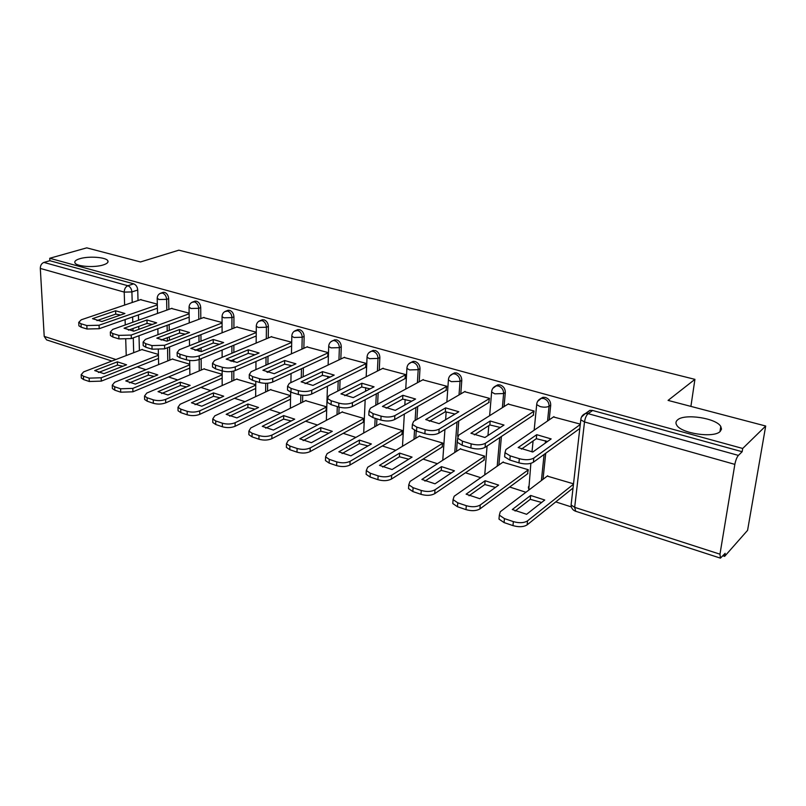 <?xml version="1.0" encoding="UTF-8"?>
<svg xmlns="http://www.w3.org/2000/svg" width="806" height="806" viewBox="0 0 806 806"><rect width="100%" height="100%" fill="white"/><g stroke="black" fill="none" stroke-linecap="round" stroke-linejoin="round"><path stroke-width="1.21" d="M103.158 264.962C94.332 267.834 76.469 266.524 74.978 262.917C74.233 261.315 75.875 259.905 79.905 258.686C88.862 255.905 106.261 257.205 107.843 260.791C108.609 262.333 107.047 263.723 103.158 264.962M720.181 431.452C713.874 438.373 680.929 433.467 676.697 425.084C675.499 423.14 675.771 421.427 677.524 419.936C684.294 413.327 716.191 418.052 720.776 426.465L721.511 429.104L720.181 431.452M168.867 309.393L168.666 298.643C168.363 295.439 166.993 293.344 164.545 292.356L162.268 292.649M200.805 318.582L200.714 307.58C200.442 304.325 199.032 302.19 196.493 301.172L194.024 301.525M233.911 328.113L233.931 316.839C233.68 313.534 232.239 311.358 229.609 310.31L226.919 310.733M268.237 338.016L268.388 326.44C268.156 323.085 266.675 320.869 263.955 319.791L261.023 320.294M303.852 348.303L304.134 336.414C303.933 332.999 302.421 330.732 299.6 329.624L296.396 330.228M340.827 359.013L341.27 346.761C341.099 343.296 339.548 340.988 336.616 339.84L333.11 340.565L334.722 340.696C337.643 341.845 339.195 344.162 339.376 347.638L338.943 359.899M379.253 370.156L379.858 357.521C379.717 353.995 378.135 351.638 375.092 350.449L371.304 351.265M419.201 381.772L420.007 368.715C419.896 365.128 418.264 362.72 415.11 361.491L413.216 361.36L411.01 362.418M460.78 393.912L461.788 380.361C461.717 376.714 460.045 374.256 456.76 372.987L454.705 372.846L452.317 374.044M504.062 406.597L505.312 392.492C505.291 388.784 503.569 386.265 500.153 384.956L497.906 384.815L495.307 386.195M549.178 419.896L550.71 405.146C550.72 401.368 548.957 398.799 545.39 397.439L542.932 397.298L540.101 398.899M137.211 366.881L145.926 369.692M168.494 376.976L177.773 379.969M200.906 387.434L210.779 390.618M234.516 398.275L245.014 401.66M269.395 409.519L280.559 413.125M305.605 421.206L317.493 425.034M343.225 433.336L355.879 437.416M382.346 445.96L395.817 450.302M423.059 459.088L437.396 463.712M465.455 472.769L480.739 477.696M509.654 487.015L525.935 492.275M555.767 501.896L571.363 506.924M722.932 555.818L724.634 556.362L725.138 553.329L720.433 558.145L719.97 554.175L734.85 464.377L584.501 421.951L574.678 507.347L719.97 554.175M765.7 426.021L742.699 448.468L49.73 258.273L86.736 247.855L140.486 261.96L178.831 250.182L694.923 379.354L668.073 400.401L765.7 426.021L747.575 530.348L724.634 556.362M111.913 361.048L46.587 339.89L44.209 336.394L40.31 268.428C40.371 265.386 41.569 263.381 43.907 262.413L49.861 260.721L133.695 283.853C136.063 284.81 137.403 286.865 137.735 290.019L138.017 300.527M138.42 314.904L138.561 320.204M138.743 326.43L138.823 329.342M138.995 335.739L139.408 350.509M49.861 260.721L49.73 258.273M581.438 417.115L585.428 413.508L588.138 413.659L738.397 455.41L742.155 451.723L742.699 448.468M738.397 455.41C736.845 457.264 735.666 460.256 734.85 464.377M580.3 424.107L553.45 416.964M573.509 483.822L547.244 476.104M527.456 473.908L528.283 469.717L502.843 462.241M533.179 415.352L534.066 411L508.082 404.068M483.882 460.236L484.638 456.115L460.226 448.932M488.668 402.627L489.484 398.355L464.558 391.706M442.031 447.108L442.736 443.058L419.291 436.147M445.95 390.426L446.715 386.215L422.787 379.838M401.821 434.484L402.466 430.505L379.928 423.865M404.924 378.699L405.64 374.568L382.659 368.443M363.143 422.354L363.748 418.435L342.056 412.047M365.501 367.435L366.166 363.375L344.071 357.481M325.916 410.667L326.47 406.808L305.585 400.663M327.589 356.595L328.193 352.605L306.935 346.933M291.651 342.238L271.179 336.777M290.573 395.625L270.453 389.701M256.237 332.193L236.732 326.994M255.764 384.774L236.571 379.132M222.073 322.501L203.505 317.564M222.154 374.296L203.888 368.926M189.118 313.161L171.456 308.466M189.722 364.191L172.333 359.083M169.139 324.576L169.25 330.43M169.361 336.918L169.421 340.243M169.552 346.912L169.784 360.111M200.946 334.671L200.996 341.16M201.047 347.93L201.077 351.587M201.137 358.7L201.238 370.055M233.871 345.21L233.861 352.413M233.851 359.516L233.841 361.934M233.821 371.042L233.8 380.361M268.005 356.242L267.894 364.282M267.804 371.737L267.794 372.402M267.652 383.223L267.552 391.061M303.378 367.818L303.167 376.815M302.724 395.283L302.552 402.174M340.082 379.999L339.719 390.104M339.104 407.131L338.873 413.73M378.165 392.854L377.611 404.269M376.906 418.848L376.573 425.749M417.699 406.466L416.904 419.452M416.198 431.019L415.755 438.283M458.755 420.964L457.627 436.217M457.324 440.267L456.498 451.35M501.413 436.489L498.884 465.012M546.962 441.255L546.891 441.97M545.722 453.264L543.022 479.308M690.903 406.395L694.923 379.354M157.321 304.134L140.506 299.681M158.419 354.428L141.846 349.572M742.155 451.723L592.612 410.466L589.911 410.325L586.103 413.428M222.043 326.43L164.646 348.837L152.062 349.179L145.805 347.235L143.196 345.643L143.166 344.555M536.725 434.686L551.153 438.927L532.816 452.005L518.157 447.562L536.725 434.686L536.322 438.706L547.566 441.487M536.322 438.706L521.401 449.133M579.806 428.49L533.391 462.221C529.824 464.216 525.008 464.427 518.953 462.866L509.845 460.045L504.616 456.811L504.848 454.282M553.934 416.631L505.926 449.547L504.989 452.68L510.228 455.894L519.346 458.695C525.411 460.246 530.237 460.035 533.804 458.06L533.391 462.221M580.26 424.53L533.804 458.06M530.64 495.458L512.304 509.523L526.62 514.288L544.745 500.012L530.64 495.458L530.257 499.327L515.074 511.044M547.687 475.772L500.294 511.729L499.347 515.135L504.445 518.601L513.351 521.613C519.286 523.275 524.011 523.023 527.527 520.867L573.459 484.245M541.622 502.47L530.257 499.327M573.026 488.043L527.134 524.857C523.618 527.033 518.893 527.285 512.979 525.613L504.082 522.59L498.985 519.104L499.236 516.354M490.179 420.994L503.992 425.054L484.93 437.497L470.916 433.255L490.179 420.994L489.846 424.943L500.294 427.462M489.846 424.943L474.331 434.897M533.663 415.03L485.071 447.36C481.414 449.254 476.668 449.456 470.855 447.965L462.15 445.265L457.355 442.293L457.526 439.985M508.566 403.766L458.765 435.129L457.657 438.232L462.463 441.184L471.178 443.864C477.001 445.355 481.746 445.154 485.414 443.27L485.071 447.36M534.046 411.151L485.414 443.27M445.607 407.876L458.836 411.765L439.129 423.634L425.719 419.573L445.607 407.876L445.335 411.765L455.047 414.042M445.335 411.765L429.276 421.276M489.151 402.335L438.867 433.154C435.129 434.958 430.464 435.149 424.873 433.719L416.551 431.139L412.128 428.399L412.259 426.293M465.052 391.424L413.639 421.347L412.37 424.409L416.793 427.13L425.135 429.689C430.726 431.109 435.401 430.928 439.139 429.135L438.867 433.154M489.474 398.517L439.139 429.135M485.121 480.739L466.12 494.159L479.822 498.723L498.632 485.111L485.121 480.739L484.799 484.547L469.032 495.75M503.287 461.929L454.181 496.244L453.073 499.619L457.768 502.813L466.291 505.694C471.984 507.286 476.638 507.055 480.245 504.999L528.262 469.848M495.438 487.418L484.799 484.547M527.9 473.585L479.913 508.918C476.306 510.994 471.661 511.226 465.979 509.624L457.465 506.732L452.781 503.528L452.972 501.01M441.497 466.634L421.891 479.449L435.018 483.812L454.443 470.815L441.497 466.634L441.235 470.372L424.933 481.101M460.669 448.65L410.032 481.434L408.763 484.769L413.095 487.701L421.246 490.461C426.727 491.992 431.311 491.771 434.988 489.806L484.628 456.256M451.179 473.001L441.235 470.372M484.325 459.934L434.726 493.665C431.049 495.64 426.475 495.861 421.004 494.33L412.853 491.559L408.531 488.607L408.672 486.31M402.879 395.303L415.564 399.03L395.283 410.355L382.437 406.456L402.879 395.303L402.657 399.121L411.695 401.187M402.657 399.121L386.124 408.219M446.433 390.144L394.648 419.553C390.839 421.276 386.245 421.447 380.875 420.077L372.906 417.609L368.826 415.09L368.906 413.166M423.281 379.576L370.438 408.148L368.997 411.161L373.087 413.669L381.067 416.128C386.447 417.488 391.041 417.317 394.859 415.614L394.648 419.553M446.695 386.386L394.859 415.614M361.874 383.233L374.055 386.82L353.26 397.63L340.938 393.892L361.874 383.233L361.713 386.991L370.105 388.865M361.713 386.991L344.746 395.696M405.418 378.437L352.282 406.536C348.414 408.168 343.89 408.33 338.721 407.02L331.085 404.652L327.317 402.325L327.367 400.572M383.152 368.191L329.029 395.494L327.438 398.466L331.216 400.773L338.863 403.131C344.041 404.441 348.565 404.28 352.444 402.647L352.282 406.536M405.63 374.75L352.444 402.647M322.501 371.647L334.198 375.092L312.95 385.419L301.122 381.843L322.501 371.647L322.39 375.344L330.188 377.037M322.39 375.344L305.051 383.676M365.995 367.193L311.67 394.043C307.741 395.605 303.298 395.756 298.311 394.497L290.986 392.23L287.49 390.074L287.52 388.482M344.565 357.249L289.304 383.364L287.571 386.276L291.057 388.411L298.401 390.678C303.388 391.928 307.842 391.776 311.771 390.225L311.67 394.043M366.156 363.556L311.771 390.225M399.635 453.093L379.505 465.344L392.089 469.535L412.068 457.113L399.635 453.093L399.423 456.78L382.659 467.047M419.735 435.885L367.727 467.228L366.297 470.523L370.297 473.233L378.115 475.872C383.384 477.333 387.898 477.132 391.645 475.258L442.726 443.209M408.733 459.188L399.423 456.78M442.474 446.826L391.444 479.056C387.696 480.94 383.193 481.152 377.923 479.681L370.115 477.021L366.125 474.301L366.226 472.205M359.436 440.096L338.832 451.813L350.912 455.833L371.385 443.965L359.436 440.096L359.285 443.723L342.087 453.566M380.372 423.613L327.145 453.607L325.574 456.851L329.261 459.349L336.767 461.888C341.835 463.289 346.278 463.097 350.086 461.314L402.466 430.656M367.999 445.92L359.285 443.723M402.265 434.222L349.935 465.052C346.137 466.845 341.704 467.037 336.626 465.636L329.14 463.087L325.453 460.569L325.513 458.664M320.808 427.613L299.792 438.817L311.388 442.685L332.294 431.321L320.808 427.613L320.707 431.18L303.127 440.61M342.5 411.806L288.175 440.529L286.462 443.713L289.888 446.04L297.092 448.468C301.978 449.819 306.361 449.637 310.209 447.924L363.738 418.596M328.858 433.185L320.707 431.18M363.587 422.102L310.119 451.602C306.26 453.325 301.887 453.506 297.001 452.156L289.817 449.708L286.392 447.38L286.432 445.647M284.659 360.514L295.903 363.818L274.252 373.702L262.897 370.256L284.659 360.514L284.599 364.151L291.832 365.682M284.599 364.151L266.927 372.13M328.072 356.373L272.69 382.054C268.72 383.545 264.338 383.686 259.532 382.477L252.5 380.301L249.266 378.306L249.276 376.865M307.429 346.711L251.17 371.717L249.286 374.568L252.53 376.553L259.572 378.719C264.378 379.928 268.771 379.787 272.74 378.306L272.69 382.054M328.193 352.786L272.74 378.306M283.662 415.604L262.262 426.334L273.415 430.051L294.704 419.17L283.662 415.604L283.601 419.11L265.688 428.157M306.038 400.441L250.747 427.966L248.893 431.099L252.077 433.245L258.988 435.583C263.713 436.882 268.015 436.711 271.924 435.079L326.47 406.98M291.228 420.944L283.601 419.11M326.359 410.435L271.864 438.696C267.975 440.338 263.663 440.509 258.948 439.21L252.046 436.862L248.873 434.696L248.883 433.124M248.268 349.804L259.089 352.988L237.075 362.438L226.164 359.133L248.268 349.804L248.238 353.381L254.958 354.761M248.238 353.381L230.284 361.028M291.581 345.955L235.251 370.538C231.241 371.969 226.919 372.1 222.295 370.941L215.524 368.846L212.522 366.992L212.522 365.682M271.682 336.576L214.527 360.514L212.512 363.315L215.514 365.158L222.285 367.244C226.919 368.402 231.251 368.271 235.261 366.851L235.251 370.538M291.651 342.429L235.261 366.851M247.905 404.038L226.184 414.334L236.904 417.901L258.535 407.473L247.905 404.038L247.885 407.504L229.68 416.178M270.897 389.489L214.749 415.886L212.764 418.959L215.726 420.954L222.375 423.2C226.929 424.45 231.181 424.288 235.12 422.727L290.573 395.796M255.028 409.166L247.885 407.504M290.503 399.202L235.11 426.283C231.171 427.865 226.929 428.026 222.375 426.767L215.736 424.51L212.784 422.505L212.774 421.075M213.237 339.497L223.655 342.56L201.329 351.618L190.831 348.434L213.237 339.497L213.247 343.024L219.474 344.253M213.247 343.024L195.042 350.348M256.207 336.001L199.263 359.476C195.223 360.846 190.972 360.967 186.498 359.849L179.99 357.834L177.199 356.111L177.179 354.922M237.226 326.803L179.295 349.754L177.139 352.494L179.94 354.207L186.448 356.212C190.921 357.32 195.183 357.199 199.223 355.839L199.263 359.476M256.237 332.535L199.223 355.839M213.469 392.905L191.455 402.778L201.772 406.214L223.715 396.209L213.469 392.905L213.489 396.31L195.022 404.652M237.024 378.931L180.121 404.259L178.005 407.272L180.756 409.126L187.153 411.292C191.556 412.491 195.747 412.34 199.717 410.838L255.764 385.107M220.159 397.832L213.489 396.31M255.734 388.462L199.747 414.355C195.777 415.856 191.596 416.007 187.204 414.808L180.806 412.632L178.055 410.768L178.035 409.468M179.496 329.563L189.531 332.515L166.933 341.2L156.817 338.137L179.496 329.563L179.547 333.039L185.289 334.147M179.547 333.039L161.119 340.061M204.009 317.383L145.382 339.397L143.105 342.076L145.715 343.668L151.971 345.593L164.575 345.26L164.646 348.837M222.073 323.005L164.575 345.26M180.282 382.175L158.006 391.645L167.95 394.96L190.156 385.359L180.282 382.175L180.332 385.53L161.643 393.54M204.331 368.745L146.763 393.066L144.536 396.018L147.095 397.741L153.261 399.826C157.513 400.985 161.643 400.844 165.643 399.403L222.154 374.81M186.569 386.91L180.332 385.53M222.164 378.115L165.704 402.859C161.714 404.31 157.593 404.451 153.341 403.292L147.186 401.197L144.627 399.464L144.586 398.275M146.964 319.992L156.646 322.843L133.806 331.165L124.064 328.213L146.964 319.992L147.055 323.418L152.354 324.405M147.055 323.418L128.446 330.158M189.168 317.161L131.318 338.58L118.915 338.903L112.89 337.039L110.462 335.548L110.422 334.561M171.96 308.285L112.729 329.412L110.331 332.042L112.759 333.523L118.794 335.377L131.207 335.064L131.318 338.58M189.128 313.796L131.207 335.064M148.264 371.818L125.766 380.926L135.358 384.109L157.795 374.901L148.264 371.818L148.354 375.133L129.474 382.83M172.776 358.902L114.623 382.286L112.276 385.167L114.674 386.779L120.608 388.784L132.819 388.391L189.732 364.856M154.178 376.382L148.354 375.133M189.773 368.11L132.919 391.797L120.729 392.19L114.795 390.175L112.397 388.563L112.356 387.485M115.601 310.763L124.93 313.514L101.888 321.503L92.499 318.662L115.601 310.763L115.711 314.128L120.598 315.015M115.711 314.128L96.952 320.597M157.412 308.214L99.209 328.707L86.988 329.009L81.174 327.216L78.907 325.825L78.867 324.929M141.01 299.51L81.255 319.801L78.746 322.37L81.023 323.75L86.836 325.543L99.067 325.241L99.209 328.707M157.341 304.9L99.067 325.241M117.374 361.834L94.685 370.579L103.934 373.662L126.562 364.806L117.374 361.834L117.485 365.098L98.443 372.493M142.299 349.401L83.633 371.878L81.174 374.699L83.411 376.2L89.144 378.145L101.173 377.772L158.429 355.224M122.915 366.226L117.485 365.098M158.5 358.438L101.304 381.127L89.285 381.5L83.572 379.555L81.325 378.044L81.285 377.067M160.072 293.444L162.5 293.062C164.948 294.049 166.328 296.145 166.63 299.358L166.832 310.119M168.666 298.643L166.63 299.358L158.863 299.52L157.2 297.988M191.828 302.371L194.468 301.897C197.007 302.925 198.417 305.061 198.699 308.315L198.8 319.337M200.714 307.58L198.699 308.315L190.831 308.497L189.057 306.844M224.713 311.64L227.614 311.066C230.234 312.124 231.685 314.3 231.937 317.604L231.927 328.898M233.931 316.839L231.937 317.604L223.957 317.796L222.063 316.728L222.073 316.012M258.807 321.272L261.99 320.576C264.711 321.654 266.182 323.881 266.423 327.246L266.282 338.832M268.388 326.44L266.423 327.246L258.333 327.448L256.298 326.299L256.318 325.523M294.17 331.296L297.666 330.44C300.487 331.558 301.998 333.825 302.21 337.251L301.928 349.159M304.134 336.414L302.21 337.251L293.999 337.462L291.822 336.233L291.853 335.377M341.27 346.761L339.376 347.638L331.054 347.87L328.707 346.54L328.757 345.613M368.997 352.635L371.485 351.215L373.228 351.345C376.271 352.534 377.863 354.902 378.004 358.428L377.399 371.092M379.858 357.521L378.004 358.428L369.561 358.68L367.042 357.26L367.113 356.242M408.632 364.01L411.392 362.287L413.287 362.428C416.45 363.657 418.082 366.075 418.193 369.662L417.397 382.749M420.007 368.715L418.193 369.662L409.629 369.934L406.909 368.392L407 367.294M449.869 375.898L452.932 373.823L454.997 373.964C458.282 375.233 459.954 377.702 460.025 381.359L459.027 394.93M461.788 380.361L460.025 381.359L451.34 381.641L448.408 379.979L448.519 378.78M492.819 388.341L496.194 385.842L498.44 385.983C501.856 387.303 503.589 389.822 503.619 393.54L502.37 407.665M505.312 392.492L503.619 393.54L494.793 393.842L491.63 392.048L491.771 390.749M537.602 401.388L541.279 398.365L543.748 398.507C547.304 399.877 549.077 402.456 549.067 406.244L547.546 421.014M550.71 405.146L549.067 406.244C546.891 407.352 543.909 407.463 540.111 406.567L536.685 404.632L536.867 403.222M137.735 290.019L131.902 291.943L132.214 302.492M132.637 316.939L132.799 322.259M132.98 328.505L133.061 331.075M133.262 337.865L133.695 352.696M126.24 355.557L125.726 339.598M125.262 324.949L125.091 319.599M124.628 305.071L124.215 292.094L40.31 268.428M44.209 336.394L115.923 359.506M167.114 325.322L167.225 331.185M167.346 337.684L167.416 341.019M167.537 347.698L167.789 360.907M198.941 335.447L199.001 341.945M199.062 348.726L199.082 351.295M199.153 359.516L199.253 370.891M231.896 346.026L231.886 353.24M231.876 360.353L231.876 361.491M231.866 371.465L231.846 381.228M266.051 357.098L265.96 365.148M265.738 383.303L265.627 391.968M301.464 368.705L301.253 377.712M300.85 395.071L300.658 403.121M338.198 380.926L337.845 391.051M337.291 406.577L337.009 414.717M376.321 393.822L375.777 405.257M375.153 418.314L374.75 426.777M415.906 407.483L415.12 420.49M414.526 430.344L413.982 439.351M457.012 422.032L454.765 452.468M499.73 437.608L497.201 466.18M545.511 440.741L545.259 443.129M544.09 454.443L541.4 480.537M528.565 486.552L528.414 488.093L529.744 489.383M330.873 341.744L333.11 340.565C330.299 341.553 328.838 343.547 328.707 346.54L328.123 365.017M484.819 472.739L485.071 474.663M442.826 459.46L442.595 460.357M592.612 410.466L588.138 413.659C586.325 415.292 585.116 418.062 584.501 421.951L580.794 419.845L581.015 418.304M133.695 283.853L127.852 285.737C130.219 286.714 131.579 288.78 131.902 291.943L124.215 292.094C124.346 288.921 125.555 286.795 127.852 285.737L43.907 262.413M720.262 558.084L575.696 511.266L574.678 507.347L571.101 504.989L571.293 503.307M510.228 455.894L509.845 460.045M519.346 458.695L518.953 462.866M527.134 524.857L527.527 520.867M512.979 525.613L513.351 521.613M504.082 522.59L504.445 518.601M462.463 441.184L462.15 445.265M471.178 443.864L470.855 447.965M416.793 427.13L416.551 431.139M425.135 429.689L424.873 433.719M479.913 508.918L480.245 504.999M465.979 509.624L466.291 505.694M457.465 506.732L457.768 502.813M434.726 493.665L434.988 489.806M421.004 494.33L421.246 490.461M412.853 491.559L413.095 487.701M373.087 413.669L372.906 417.609M381.067 416.128L380.875 420.077M331.216 400.773L331.085 404.652M338.863 403.131L338.721 407.02M291.057 388.411L290.986 392.23M298.401 390.678L298.311 394.497M391.444 479.056L391.645 475.258M377.923 479.681L378.115 475.872M370.115 477.021L370.297 473.233M349.935 465.052L350.086 461.314M336.626 465.636L336.767 461.888M329.14 463.087L329.261 459.349M310.119 451.602L310.209 447.924M297.001 452.156L297.092 448.468M289.817 449.708L289.888 446.04M252.53 376.553L252.5 380.301M259.572 378.719L259.532 382.477M271.864 438.696L271.924 435.079M258.948 439.21L258.988 435.583M252.046 436.862L252.077 433.245M215.514 365.158L215.524 368.846M222.285 367.244L222.295 370.941M235.11 426.283L235.12 422.727M222.375 426.767L222.375 423.2M215.736 424.51L215.726 420.954M179.94 354.207L179.99 357.834M186.448 356.212L186.498 359.849M199.747 414.355L199.717 410.838M187.204 414.808L187.153 411.292M180.806 412.632L180.756 409.126M145.715 343.668L145.805 347.235M151.971 345.593L152.062 349.179M165.704 402.859L165.643 399.403M153.341 403.292L153.261 399.826M147.186 401.197L147.095 397.741M112.759 333.523L112.89 337.039M118.794 335.377L118.915 338.903M132.919 391.797L132.819 388.391M120.729 392.19L120.608 388.784M114.795 390.175L114.674 386.779M81.023 323.75L81.174 327.216M86.836 325.543L86.988 329.009M101.304 381.127L101.173 377.772M89.285 381.5L89.144 378.145M83.572 379.555L83.411 376.2M542.932 397.298L541.279 398.365C538.448 399.494 536.917 401.579 536.685 404.632L534.156 430.192M530.872 463.339L528.736 490.149M532 451.894L533.088 440.973M497.906 384.815L496.194 385.842C493.363 386.93 491.841 389.006 491.63 392.048L489.635 415.684M454.705 372.846L452.932 373.823C450.101 374.891 448.599 376.936 448.408 379.979L446.856 402.013M413.216 361.36L411.392 362.287C408.571 363.325 407.08 365.36 406.909 368.392L405.74 389.056M373.349 350.318L371.485 351.215C368.674 352.222 367.193 354.237 367.042 357.26L366.186 376.755M335.014 339.709L333.11 340.565M298.109 329.503L296.175 330.319C293.384 331.286 291.933 333.251 291.822 336.233L291.46 353.814M262.575 319.67L260.6 320.456C257.819 321.393 256.389 323.337 256.298 326.299L256.147 343.084M228.33 310.199L226.325 310.955C223.554 311.872 222.134 313.786 222.063 316.728L222.093 332.797M195.304 301.071L193.279 301.787C190.518 302.683 189.108 304.577 189.057 307.489L189.239 322.924M163.427 292.256L161.381 292.951C158.631 293.817 157.241 295.701 157.2 298.583L157.523 313.433M487.076 446.03L484.749 474.885M487.962 435.522L488.799 425.618M442.766 460.236L444.932 429.437M445.617 419.725L446.171 411.866M402.486 446.282L404.32 414.062M404.834 405.025L405.146 399.484M363.708 433.003L365.168 399.716M365.551 391.232L365.702 387.646M326.359 420.349L327.448 386.245M327.699 378.246L327.76 376.321M290.361 408.249L290.684 392.129M290.885 382.618L291.067 373.531M255.653 396.653L255.794 381.319M255.905 369.611L255.976 361.491M222.174 385.54L222.154 370.901M222.134 357.33L222.113 350.056M189.853 374.861L189.682 360.473M189.511 345.703L189.43 339.155M158.631 364.594L158.319 349.915M157.986 334.661L157.855 328.757M589.911 410.325L585.428 413.508C582.587 414.667 581.035 416.783 580.794 419.845L571.101 504.989C571.232 508.042 572.693 510.107 575.484 511.206M720.776 426.465L719.96 431.643M107.843 260.791L107.893 262.202M504.989 452.68L504.616 456.811M498.985 519.104L499.347 515.135M457.657 438.232L457.355 442.293M412.37 424.409L412.128 428.399M452.781 503.528L453.073 499.619M408.531 488.607L408.763 484.769M368.997 411.161L368.826 415.09M327.438 398.466L327.317 402.325M287.571 386.276L287.49 390.074M366.125 474.301L366.297 470.523M325.453 460.569L325.574 456.851M286.392 447.38L286.462 443.713M249.286 374.568L249.266 378.306M248.873 434.696L248.893 431.099M212.512 363.315L212.522 366.992M212.784 422.505L212.764 418.959M177.139 352.494L177.199 356.111M178.055 410.768L178.005 407.272M143.105 342.076L143.196 345.643M144.627 399.464L144.536 396.018M110.331 332.042L110.462 335.548M112.397 388.563L112.276 385.167M78.746 322.37L78.907 325.825M81.325 378.044L81.174 374.699"/></g></svg>

